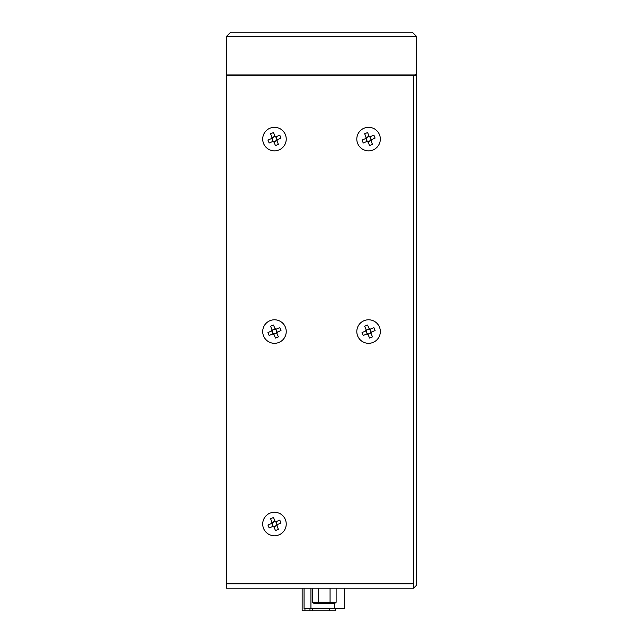 <?xml version="1.0" encoding="UTF-8"?>
<svg xmlns="http://www.w3.org/2000/svg" width="643" height="643" viewBox="0 0 643 643"><rect width="100%" height="100%" fill="white"/><g stroke="black" fill="none" stroke-linecap="round" stroke-linejoin="round"><path stroke-width="0.96" d="M364.083 320.68A11.759 11.759 0 0 0 357.701 336.04A11.759 11.759 0 0 0 373.061 342.422A11.759 11.759 0 0 0 379.442 327.062A11.759 11.759 0 0 0 364.083 320.68M366.293 330.189L368.736 329.176A2.379 2.379 0 0 0 366.325 330.767L362.033 332.535L363.247 335.461L367.531 333.693A2.379 2.379 0 0 0 367.788 333.797L369.556 338.081L372.482 336.876L370.714 332.584A2.379 2.379 0 0 0 370.818 332.335L371.509 332.053A2.982 2.982 0 0 1 370.995 333.283M369.219 328.983L368.736 329.176A2.379 2.379 0 0 1 369.355 329.304L369.066 328.613A2.982 2.982 0 0 1 370.296 329.128L369.604 329.409A2.379 2.379 0 0 0 369.355 329.304L369.323 329.224M369.604 329.409A2.379 2.379 0 0 1 370.818 332.335L370.898 332.302M370.714 332.584A2.379 2.379 0 0 1 368.407 333.926L367.925 334.127M370.842 332.913L368.407 333.926A2.379 2.379 0 0 1 367.788 333.797L367.82 333.878M368.069 334.489A2.982 2.982 0 0 1 366.84 333.974M371.509 332.053L375.102 330.566L373.896 327.641L370.296 329.128M367.209 333.83L367.008 333.339A2.379 2.379 0 0 0 367.531 333.693L367.45 333.725M371.14 332.198L369.934 329.272M365.996 330.904L366.197 331.386A2.379 2.379 0 0 0 367.008 333.339L366.197 331.386A2.379 2.379 0 0 1 366.325 330.767M365.634 331.049A2.982 2.982 0 0 1 366.14 329.819L366.43 330.518M369.066 328.613L367.579 325.02L364.661 326.226L366.14 329.819M274.473 127.314A11.759 11.759 0 0 0 262.714 139.081A11.759 11.759 0 0 0 274.473 150.84A11.759 11.759 0 0 0 286.231 139.081A11.759 11.759 0 0 0 274.473 127.314M274.473 512.262A11.759 11.759 0 0 0 262.714 524.021A11.759 11.759 0 0 0 274.473 535.788A11.759 11.759 0 0 0 286.231 524.021A11.759 11.759 0 0 0 274.473 512.262M274.473 319.788A11.759 11.759 0 0 0 262.714 331.555A11.759 11.759 0 0 0 274.473 343.314A11.759 11.759 0 0 0 286.231 331.555A11.759 11.759 0 0 0 274.473 319.788M368.568 319.788A11.759 11.759 0 0 0 356.809 331.555A11.759 11.759 0 0 0 368.568 343.314A11.759 11.759 0 0 0 380.334 331.555A11.759 11.759 0 0 0 368.568 319.788M368.568 127.314A11.759 11.759 0 0 0 356.809 139.081A11.759 11.759 0 0 0 368.568 150.84A11.759 11.759 0 0 0 380.334 139.081A11.759 11.759 0 0 0 368.568 127.314M416.447 73.479A3.424 3.424 0 0 1 416.56 74.363L416.56 585.186L413.57 588.184L226.44 588.184L226.44 583.9L412.284 583.9L412.284 583.474L226.44 583.474L226.44 75.223L416.56 75.223M411.833 583.474A1.495 1.495 0 0 1 410.789 583.9M413.57 75.223L413.57 588.184L416.56 585.186M329.449 603.367L334.858 603.367L336.12 602.274L312.651 602.274L313.913 603.367L329.449 603.367L330.068 602.274L330.068 588.184M319.33 603.367L318.703 602.274L318.703 588.184M312.651 602.274L312.651 588.184M336.12 588.184L336.12 602.274M269.98 320.68A11.759 11.759 0 0 0 263.598 336.04A11.759 11.759 0 0 0 278.966 342.422A11.759 11.759 0 0 0 285.347 327.062A11.759 11.759 0 0 0 269.98 320.68M272.198 330.189L274.641 329.176A2.379 2.379 0 0 0 272.23 330.767L267.938 332.535L269.144 335.461L273.436 333.693A2.379 2.379 0 0 0 273.685 333.797L275.461 338.081L278.387 336.876L276.611 332.584A2.379 2.379 0 0 0 276.715 332.335L277.406 332.053A2.982 2.982 0 0 1 276.9 333.283M275.124 328.983L274.641 329.176A2.379 2.379 0 0 1 275.26 329.304L274.971 328.613A2.982 2.982 0 0 1 276.201 329.128L275.509 329.409A2.379 2.379 0 0 0 275.26 329.304L275.22 329.224M275.509 329.409A2.379 2.379 0 0 1 276.715 332.335L276.795 332.302M276.611 332.584A2.379 2.379 0 0 1 274.304 333.926L273.822 334.127M276.747 332.913L274.304 333.926A2.379 2.379 0 0 1 273.685 333.797L273.725 333.878M273.974 334.489A2.982 2.982 0 0 1 272.745 333.974M277.406 332.053L281.007 330.566L279.801 327.641L276.201 329.128M273.106 333.83L272.905 333.339A2.379 2.379 0 0 0 273.436 333.693L273.355 333.725M277.045 332.198L275.839 329.272M271.901 330.904L272.102 331.386A2.379 2.379 0 0 0 272.905 333.339L272.102 331.386A2.379 2.379 0 0 1 272.23 330.767M271.539 331.049A2.982 2.982 0 0 1 272.045 329.819L272.335 330.518M274.971 328.613L273.484 325.02L270.558 326.226L272.045 329.819M269.98 513.154A11.759 11.759 0 0 0 263.598 528.514A11.759 11.759 0 0 0 278.966 534.896A11.759 11.759 0 0 0 285.347 519.536A11.759 11.759 0 0 0 269.98 513.154M272.198 522.663L274.641 521.65A2.379 2.379 0 0 0 272.23 523.241L267.938 525.01L269.144 527.935L273.436 526.167A2.379 2.379 0 0 0 273.685 526.271L275.461 530.555L278.387 529.35L276.611 525.058A2.379 2.379 0 0 0 276.715 524.809L277.406 524.519A2.982 2.982 0 0 1 276.9 525.749M275.124 521.449L274.641 521.65A2.379 2.379 0 0 1 275.26 521.778L274.971 521.087A2.982 2.982 0 0 1 276.201 521.594L275.509 521.883A2.379 2.379 0 0 0 275.26 521.778L275.22 521.698M275.509 521.883A2.379 2.379 0 0 1 276.715 524.809L276.795 524.776M276.611 525.058A2.379 2.379 0 0 1 274.304 526.392L273.822 526.593M276.747 525.387L274.304 526.392A2.379 2.379 0 0 1 273.685 526.271L273.725 526.352M273.974 526.963A2.982 2.982 0 0 1 272.745 526.448M277.406 524.519L281.007 523.04L279.801 520.115L276.201 521.594M273.106 526.295L272.905 525.813A2.379 2.379 0 0 0 273.436 526.167L273.355 526.199M277.045 524.672L275.839 521.746M271.901 523.378L272.102 523.86A2.379 2.379 0 0 0 272.905 525.813L272.102 523.86A2.379 2.379 0 0 1 272.23 523.241M271.539 523.523A2.982 2.982 0 0 1 272.045 522.293L272.335 522.984M274.971 521.087L273.484 517.486L270.558 518.7L272.045 522.293M269.98 128.206A11.759 11.759 0 0 0 263.598 143.574A11.759 11.759 0 0 0 278.966 149.948A11.759 11.759 0 0 0 285.347 134.588A11.759 11.759 0 0 0 269.98 128.206M272.198 137.715L274.641 136.71A2.379 2.379 0 0 0 272.23 138.293L267.938 140.07L269.144 142.995L273.436 141.219A2.379 2.379 0 0 0 273.685 141.323L275.461 145.615L278.387 144.402L276.611 140.118A2.379 2.379 0 0 0 276.715 139.861L277.406 139.579A2.982 2.982 0 0 1 276.9 140.809M275.124 136.509L274.641 136.71A2.379 2.379 0 0 1 275.26 136.83L274.971 136.139A2.982 2.982 0 0 1 276.201 136.654L275.509 136.935A2.379 2.379 0 0 0 275.26 136.83L275.22 136.75M275.509 136.935A2.379 2.379 0 0 1 276.715 139.861L276.795 139.828M276.611 140.118A2.379 2.379 0 0 1 274.304 141.452L273.822 141.653M276.747 140.439L274.304 141.452A2.379 2.379 0 0 1 273.685 141.323L273.725 141.404M273.974 142.015A2.982 2.982 0 0 1 272.745 141.508M277.406 139.579L281.007 138.092L279.801 135.167L276.201 136.654M273.106 141.356L272.905 140.873A2.379 2.379 0 0 0 273.436 141.219L273.355 141.251M277.045 139.732L275.839 136.806M271.901 138.43L272.102 138.912A2.379 2.379 0 0 0 272.905 140.873L272.102 138.912A2.379 2.379 0 0 1 272.23 138.293M271.539 138.583A2.982 2.982 0 0 1 272.045 137.353L272.335 138.044M274.971 136.139L273.484 132.546L270.558 133.752L272.045 137.353M302.146 610.85L302.146 588.184L302.146 610.85L335.164 610.85L335.164 608.712M347.316 583.474L347.316 583.9M363.311 583.474L363.311 583.9M344.68 588.184L344.68 608.712L304.404 608.712M304.067 588.184L304.067 608.712M344.68 583.474L344.68 583.9M334.505 603.367L334.505 608.712M297.444 583.474L297.444 583.9M343.635 583.9L343.635 583.474M416.56 69.364L416.56 36.426L412.284 32.15L416.56 36.426L226.44 36.426L230.716 32.15L226.44 36.426L226.44 74.926L414.422 74.926A2.138 2.138 0 0 0 416.56 72.78L416.56 69.364L416.56 72.78M410.901 75.223A1.069 1.069 0 0 1 411.641 74.926M412.284 32.15L230.716 32.15M364.083 128.206A11.759 11.759 0 0 0 357.701 143.574A11.759 11.759 0 0 0 373.061 149.948A11.759 11.759 0 0 0 379.442 134.588A11.759 11.759 0 0 0 364.083 128.206M366.293 137.715L368.736 136.71A2.379 2.379 0 0 0 366.325 138.293L362.033 140.07L363.247 142.995L367.531 141.219A2.379 2.379 0 0 0 367.788 141.323L369.556 145.615L372.482 144.402L370.714 140.118A2.379 2.379 0 0 0 370.818 139.861L371.509 139.579A2.982 2.982 0 0 1 370.995 140.809M369.219 136.509L368.736 136.71A2.379 2.379 0 0 1 369.355 136.83L369.066 136.139A2.982 2.982 0 0 1 370.296 136.654L369.604 136.935A2.379 2.379 0 0 0 369.355 136.83L369.323 136.75M369.604 136.935A2.379 2.379 0 0 1 370.818 139.861L370.898 139.828M370.714 140.118A2.379 2.379 0 0 1 368.407 141.452L367.925 141.653M370.842 140.439L368.407 141.452A2.379 2.379 0 0 1 367.788 141.323L367.82 141.404M368.069 142.015A2.982 2.982 0 0 1 366.84 141.508M371.509 139.579L375.102 138.092L373.896 135.167L370.296 136.654M367.209 141.356L367.008 140.873A2.379 2.379 0 0 0 367.531 141.219L367.45 141.251M371.14 139.732L369.934 136.806M365.996 138.43L366.197 138.912A2.379 2.379 0 0 0 367.008 140.873L366.197 138.912A2.379 2.379 0 0 1 366.325 138.293M365.634 138.583A2.982 2.982 0 0 1 366.14 137.353L366.43 138.044M369.066 136.139L367.579 132.546L364.661 133.752L366.14 137.353M304.943 610.85L304.943 608.712M309.974 608.712L309.974 610.85M312.739 608.712L312.739 610.85M329.602 608.712L329.602 610.85M310.947 608.712L310.947 588.184"/></g></svg>
